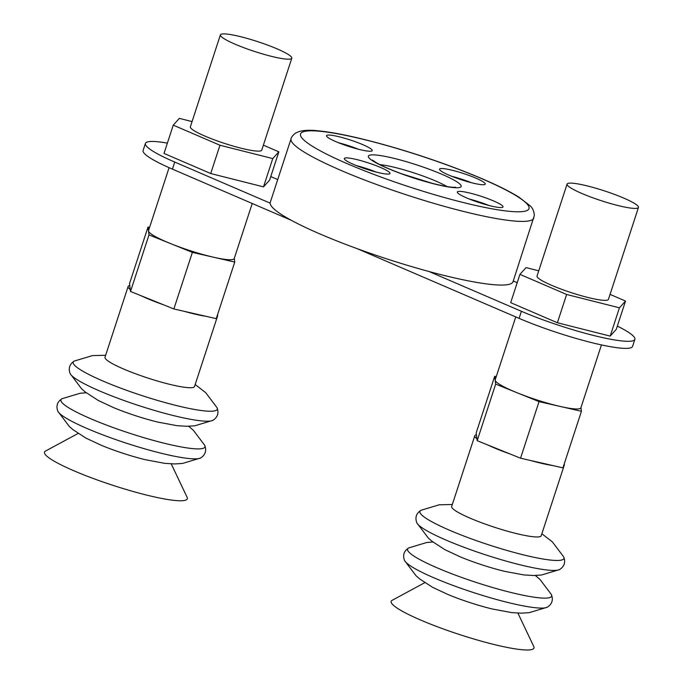 <?xml version="1.0" encoding="UTF-8"?>
<svg xmlns="http://www.w3.org/2000/svg" width="684" height="684" viewBox="0 0 684 684"><rect width="100%" height="100%" fill="white"/><g stroke="black" fill="none" stroke-linecap="round" stroke-linejoin="round"><path stroke-width="1.03" d="M573.44 189.477A37.56 5.156 18.1 0 0 612.702 204.148A37.56 5.156 18.1 0 0 638.48 207.432A37.56 5.156 18.1 0 0 632.11 202.062A37.56 5.156 18.1 0 0 592.848 187.382A37.56 5.156 18.1 0 0 567.079 184.099A37.56 5.156 18.1 0 0 573.44 189.477M567.079 184.099L537.025 276.037A37.56 5.156 18.1 0 0 543.395 281.415A37.56 5.156 18.1 0 0 582.657 296.087A37.56 5.156 18.1 0 0 608.427 299.378L638.48 207.432M226.772 40.245A37.56 5.156 18.1 0 0 266.033 54.925A37.56 5.156 18.1 0 0 291.803 58.208A37.56 5.156 18.1 0 0 285.442 52.83A37.56 5.156 18.1 0 0 246.18 38.159A37.56 5.156 18.1 0 0 220.402 34.867A37.56 5.156 18.1 0 0 226.772 40.245M220.402 34.867L190.357 126.814A37.56 5.156 18.1 0 0 196.718 132.183A37.56 5.156 18.1 0 0 235.98 146.863A37.56 5.156 18.1 0 0 261.75 150.147L291.803 58.208M169.093 167.683L148.539 230.559A45.067 6.19 18.1 0 0 148.505 230.97A45.067 6.19 18.1 0 0 156.174 237.015A45.067 6.19 18.1 0 0 170.684 243.632A45.067 6.19 18.1 0 0 213.562 257.227A45.067 6.19 18.1 0 0 234.219 258.569L252.225 203.49M149.565 227.413L148.009 227.062L129.515 283.638L129.755 285.493A47.093 6.464 18.1 0 0 128.122 286.511L105.003 357.236A47.093 6.464 18.1 0 0 112.988 363.974A47.093 6.464 18.1 0 0 162.219 382.382A47.093 6.464 18.1 0 0 194.538 386.494L217.657 315.777A47.093 6.464 18.1 0 0 217.512 314.802M216.965 316.47A47.093 6.464 18.1 0 0 217.657 315.777M128.122 286.511A47.093 6.464 18.1 0 0 130.276 289.606L130.507 291.461L140.801 295.616A47.093 6.464 18.1 0 0 163.587 304.816L173.873 308.963L183.936 311.263A47.093 6.464 18.1 0 0 206.2 316.35L216.255 318.65L234.749 262.066L234.279 258.372M57.892 411.366L69.332 426.491L72.983 429.672L85.927 438.102L101.394 445.335A47.093 6.464 18.1 0 0 145.418 459.725L164.955 463.376L174.745 463.94L182.525 463.444L200.583 458.006A75.779 10.405 -161.9 0 1 144.897 448.884A75.779 10.405 -161.9 0 1 70.495 420.626A75.779 10.405 -161.9 0 1 57.892 411.366C55.857 406.022 57.234 401.799 62.03 398.695A75.779 10.405 18.1 0 0 73.752 410.674A75.779 10.405 18.1 0 0 157.688 441.565A75.779 10.405 18.1 0 0 204.73 445.335L193.358 430.279L188.664 426.26M70.195 373.712A75.779 10.405 -161.9 0 0 82.798 382.972A75.779 10.405 -161.9 0 0 157.2 411.229A75.779 10.405 -161.9 0 0 212.895 420.352L194.829 425.79L187.057 426.286L177.267 425.722L157.73 422.071A47.093 6.464 -161.9 0 1 113.698 407.681L98.231 400.448L85.286 392.017L81.635 388.837L70.195 373.712C68.161 368.368 69.546 364.144 74.342 361.032A75.779 10.405 18.1 0 0 86.056 373.019A75.779 10.405 18.1 0 0 170 403.902A75.779 10.405 18.1 0 0 217.033 407.673L205.67 392.625L195.179 384.545M78.121 433.442L45.52 451.055A75.12 10.311 18.1 0 0 57.242 462.88A75.12 10.311 18.1 0 0 140.169 493.421A75.12 10.311 18.1 0 0 187.125 497.336L171.222 463.872M515.762 316.931L495.216 379.791A45.067 6.19 18.1 0 0 495.182 380.201A45.067 6.19 18.1 0 0 502.851 386.238A45.067 6.19 18.1 0 0 517.361 392.864A45.067 6.19 18.1 0 0 560.23 406.458A45.067 6.19 18.1 0 0 580.896 407.792L601.45 344.916M496.242 376.645L494.686 376.286L476.192 432.869L476.423 434.725A47.093 6.464 18.1 0 0 474.79 435.734L451.679 506.459A47.093 6.464 18.1 0 0 459.657 513.205A47.093 6.464 18.1 0 0 508.896 531.605A47.093 6.464 18.1 0 0 541.215 535.726L564.326 465A47.093 6.464 18.1 0 0 564.189 464.034M563.642 465.701A47.093 6.464 18.1 0 0 564.326 465M474.79 435.734A47.093 6.464 18.1 0 0 476.945 438.837L477.184 440.693L487.47 444.848A47.093 6.464 18.1 0 0 510.255 454.039L520.55 458.194L530.604 460.494A47.093 6.464 18.1 0 0 552.869 465.573L562.932 467.873L581.426 411.298L580.955 407.604M404.56 560.589L416 575.714L419.651 578.903L432.604 587.325L448.071 594.558A47.093 6.464 18.1 0 0 492.095 608.948L511.632 612.599L521.422 613.163L529.194 612.667L547.26 607.23A75.779 10.405 -161.9 0 1 491.574 598.115A75.779 10.405 -161.9 0 1 417.172 569.857A75.779 10.405 -161.9 0 1 404.56 560.589C402.525 555.254 403.911 551.022 408.707 547.918A75.779 10.405 18.1 0 0 420.421 559.897A75.779 10.405 18.1 0 0 504.364 590.788A75.779 10.405 18.1 0 0 551.407 594.558L540.035 579.502L535.341 575.483M416.872 522.935A75.779 10.405 -161.9 0 0 429.475 532.203A75.779 10.405 -161.9 0 0 503.877 560.461A75.779 10.405 -161.9 0 0 559.563 569.575L541.506 575.013L533.734 575.509L523.935 574.945L504.399 571.294A47.093 6.464 -161.9 0 1 460.375 556.904L444.908 549.671L431.963 541.241L428.312 538.06L416.872 522.935C414.837 517.591 416.214 513.368 421.011 510.264A75.779 10.405 18.1 0 0 432.733 522.243A75.779 10.405 18.1 0 0 516.668 553.134A75.779 10.405 18.1 0 0 563.71 556.904L552.347 541.848L541.848 533.768M424.798 582.665L392.197 600.287A75.12 10.311 18.1 0 0 403.911 612.103A75.12 10.311 18.1 0 0 486.846 642.652A75.12 10.311 18.1 0 0 533.794 646.568L517.899 613.095M291.085 138.707L270.274 202.361A127.694 17.527 18.1 0 0 270.154 203.139A127.694 17.527 18.1 0 0 429.022 271.522A127.694 17.527 18.1 0 0 489.881 284.313A127.694 17.527 18.1 0 0 513.034 281.705L534.315 215.528C534.067 211.313 532.682 208.073 530.151 205.816L518.805 197.043C504.766 188.425 483.981 178.883 456.459 168.418C409.092 150.36 350.943 134.295 320.847 131.123C308.732 129.481 300.182 130.234 295.206 133.363C292.701 135.423 291.324 137.202 291.085 138.707A127.694 17.527 18.1 0 0 372.276 182.91A127.694 17.527 18.1 0 0 510.683 220.667A127.694 17.527 18.1 0 0 533.836 218.051M367.855 151.113A24.034 3.3 18.1 0 0 372.216 150.625A24.034 3.3 18.1 0 0 356.928 142.306A24.034 3.3 18.1 0 0 330.876 135.193A24.034 3.3 18.1 0 0 326.516 135.688A24.034 3.3 18.1 0 0 341.803 144.008A24.034 3.3 18.1 0 0 367.855 151.113M498.67 207.423A24.034 3.3 18.1 0 0 503.022 206.927A24.034 3.3 18.1 0 0 487.743 198.608A24.034 3.3 18.1 0 0 461.691 191.503A24.034 3.3 18.1 0 0 457.331 191.999A24.034 3.3 18.1 0 0 472.61 200.318A24.034 3.3 18.1 0 0 498.67 207.423M385.639 173.95A24.034 3.3 18.1 0 0 390 173.454A24.034 3.3 18.1 0 0 374.712 165.135A24.034 3.3 18.1 0 0 348.66 158.03A24.034 3.3 18.1 0 0 344.3 158.517A24.034 3.3 18.1 0 0 359.587 166.836A24.034 3.3 18.1 0 0 385.639 173.95M480.886 184.595A24.034 3.3 18.1 0 0 485.238 184.099A24.034 3.3 18.1 0 0 469.959 175.779A24.034 3.3 18.1 0 0 443.907 168.674A24.034 3.3 18.1 0 0 439.547 169.162A24.034 3.3 18.1 0 0 454.826 177.481A24.034 3.3 18.1 0 0 480.886 184.595M471.336 182.688A24.034 3.3 18.1 0 0 451.602 176.233M358.313 149.206A24.034 3.3 18.1 0 0 338.571 142.759M489.12 205.516A24.034 3.3 18.1 0 0 469.386 199.07M376.097 172.043A24.034 3.3 18.1 0 0 356.355 165.588M617.336 326.106A75.12 10.311 18.1 0 1 634.88 339.332A75.12 10.311 18.1 0 1 594.456 335.682A75.12 10.311 18.1 0 1 521.413 311.297L429.022 271.522M513.274 280.979L517.215 282.672M538.736 270.813L526.022 267.606L519.926 274.361L510.683 302.653L557.383 322.754L610.179 336.101L616.275 329.337L625.527 301.046L610.06 294.394M494.686 376.286L495.669 384.109L539.043 401.619L581.426 411.298M530.604 460.494L552.869 465.573M487.47 444.848L510.255 454.039M476.423 434.725L476.945 438.837M495.669 384.109L477.184 440.693M539.043 401.619L520.55 458.194M270.761 176.583L277.721 179.584M167.375 143.118A75.12 10.311 18.1 0 0 145.41 143.435A75.12 10.311 18.1 0 0 174.736 162.065L270.154 203.139M192.059 121.59L179.353 118.375L173.257 125.138L164.006 153.421L210.706 173.531L263.511 186.869L269.607 180.114L278.85 151.822L263.383 145.162M148.009 227.062L149.001 234.886L192.366 252.387L234.749 262.066M183.936 311.263L206.2 316.35M140.801 295.616L163.587 304.816M129.755 285.493L130.276 289.606M149.001 234.886L130.507 291.461M192.366 252.387L173.873 308.963M634.88 339.332L632.572 346.403A75.12 10.311 -161.9 0 1 592.147 342.752A75.12 10.311 -161.9 0 1 519.105 318.368L357.185 248.668M291.367 220.333L172.428 169.136A75.12 10.311 -161.9 0 1 143.093 150.506L145.41 143.435M173.257 125.138L219.957 145.239L272.754 158.585L278.85 151.822M272.754 158.585L263.511 186.869M219.957 145.239L210.706 173.531M519.926 274.361L566.634 294.471L619.43 307.809L625.527 301.046M619.43 307.809L610.179 336.101M566.634 294.471L557.383 322.754M446.891 186.527A41.314 5.669 18.1 0 0 435.597 180.969A41.314 5.669 18.1 0 0 418.155 174.309A41.314 5.669 18.1 0 0 395.104 167.477A41.314 5.669 18.1 0 0 379.868 164.622M322.326 131.516A120.187 16.502 18.1 0 0 347.463 163.784A120.187 16.502 18.1 0 0 507.22 211.1A120.187 16.502 18.1 0 0 482.083 178.832A120.187 16.502 18.1 0 0 322.326 131.516M394.258 158.423A48.829 6.703 18.1 0 0 381.749 165.699A48.829 6.703 18.1 0 0 456.237 187.758A48.829 6.703 18.1 0 0 421.498 166.494A48.829 6.703 18.1 0 0 394.258 158.423M521.413 311.297L519.105 318.368M172.428 169.136L174.736 162.065M212.895 420.352C217.692 417.24 219.077 413.016 217.033 407.673M200.583 458.006C205.388 454.894 206.765 450.671 204.73 445.335M559.563 569.575C564.368 566.472 565.745 562.248 563.71 556.904M547.26 607.23C552.056 604.126 553.441 599.902 551.407 594.558M455.587 187.262L453.86 187.313C449.456 187.185 442.206 185.843 432.108 183.303L401.756 173.822C390.333 169.615 381.775 165.861 376.055 162.561L372.412 160.073M432.929 542.01L426.85 542.472L408.707 547.918M452.321 504.501L439.162 504.818L421.011 510.264M86.261 392.787L80.182 393.249L62.03 398.695M105.644 355.278L92.485 355.586L74.342 361.032"/></g></svg>
